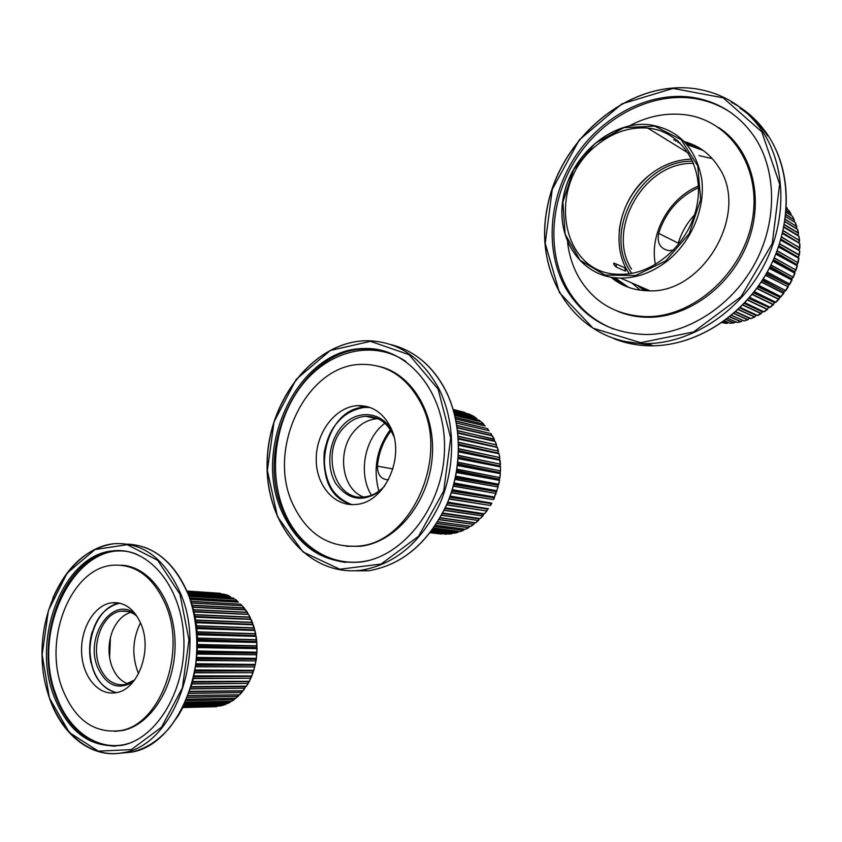 <?xml version="1.0" encoding="UTF-8"?>
<svg xmlns="http://www.w3.org/2000/svg" width="842" height="842" viewBox="0 0 842 842"><rect width="100%" height="100%" fill="white"/><g stroke="black" fill="none" stroke-linecap="round" stroke-linejoin="round"><path stroke-width="1.26" d="M691.756 159.096C676.431 159.506 662.275 164.885 649.298 175.252C619.144 198.912 609.64 245.917 629.353 273.724M643.656 288.08L648.056 290.753M596.473 145.508C545.111 185.198 560.614 275.881 620.501 274.271C654.181 275.05 690.114 243.222 697.102 204.585C704.512 165.969 681.052 130.931 647.751 128.089C629.406 126.732 612.313 132.531 596.473 145.508M616.344 267.125C613.913 265.083 613.123 263.735 613.986 263.062L616.07 264.377L616.344 267.125L625.259 271.071L625.753 270.777L624.775 268.04M625.259 271.071L625.28 269.051L624.248 267.535L615.628 263.799M718.605 127.489C751.548 148.624 764.768 197.617 748.075 241.696C731.593 285.848 688.472 317.487 648.456 317.308C637.72 317.297 627.627 315.35 618.165 311.487M567.571 242.222C569.055 254.989 572.781 266.661 578.749 277.26C593.799 302.573 616.491 315.697 646.803 316.645C693.198 317.139 742.56 273.818 752.169 220.804C762.315 167.821 730.014 119.648 684.451 114.67C665.748 112.607 647.456 116.301 629.595 125.763M731.509 113.038C719.752 105.103 706.806 100.177 692.671 98.261C649.256 92.567 602.283 118.154 576.275 158.633C550.258 199.175 546.469 251.358 567.224 288.49C578.012 307.446 593.421 320.939 613.46 328.98M611.039 277.26C621.354 285.912 633.573 290.406 647.698 290.753C702.859 294.879 750.938 212.363 718.184 166.421C709.88 153.76 698.66 145.519 684.504 141.688M677.136 140.256L673.8 139.919M565.487 287.796C583.306 318.118 610.429 333.695 646.856 334.527C687.146 334.085 730.614 306.951 753.937 265.219C777.25 223.509 777.376 171.6 754.769 137.341C739.034 114.417 717.805 101.04 691.103 97.188C647.635 91.504 600.62 117.154 574.57 157.707C548.521 198.333 544.721 250.6 565.487 287.796M675.4 140.909L678.21 141.182M685.241 142.466L701.091 149.023M626.185 286.448L612.071 277.418M627.522 286.985L613.723 277.649M677.936 142.477L679.82 142.656M686.367 143.719L702.312 149.844M723.267 321.581L727.056 323.223L728.141 322.96M726.246 319.392L733.961 322.781L735.119 322.391M729.793 316.624L740.907 321.56L742.718 320.402M733.814 313.277L747.791 319.571L749.443 318.339M738.181 309.34L754.548 316.834L756.421 315.255L757.295 315.476L740.076 307.53M762.894 311.708L744.749 302.804L763.726 311.719M742.791 304.836L761.084 313.361L762.399 312.035M768.967 307.467L769.83 307.288L749.496 297.531L770.072 307.214L749.612 297.394M747.517 299.784L767.336 309.214L768.472 307.867M774.651 302.615L775.535 302.236L754.2 291.795M752.253 294.237L773.219 304.415L774.166 303.067M779.881 297.184L780.766 296.626L758.779 285.617M756.895 288.227L778.65 299.026L779.418 297.71M784.586 291.258L785.47 290.501L763.136 279.07M761.357 281.828L783.586 293.1L784.176 291.827M788.712 284.891L789.564 283.954L767.199 272.25M765.546 275.113L787.944 286.722L788.333 285.375L788.259 286.848L765.42 275.345M792.206 278.176L793.027 277.06L770.904 265.23M769.409 268.166L791.669 279.965L791.88 278.691L791.975 280.091L769.293 268.387M795.016 271.187L795.785 269.903L774.219 258.105M772.893 261.073L794.722 272.903L794.785 271.84M797.132 264.02L797.827 262.557L777.103 250.99M775.956 253.937L797.069 265.619L796.921 264.577L797.332 265.788L775.871 254.137M798.5 256.747L799.111 255.126L779.534 243.991M778.576 246.874L798.669 258.22L798.405 257.378M799.121 249.464L799.626 247.695L781.544 237.212M780.766 239.991L799.079 250.063M798.984 242.264L799.363 240.359L783.123 230.782M782.513 233.402L798.995 242.822M798.1 235.223L798.342 233.202L784.323 224.814M785.228 219.162L796.827 226.645L796.448 228.487L796.564 226.309L785.186 219.415M794.164 221.825L794.048 219.773L785.775 214.699M791.154 215.468L790.838 213.657L786.133 210.753M787.438 209.542L786.344 207.658M698.481 187.692C678.757 196.933 665.485 212.142 658.665 233.329C656.844 243.106 660.275 248.874 668.948 250.632L673.737 250.021M694.524 214.868C686.883 223.13 681.462 232.571 678.252 243.18L658.665 233.329M631.658 273.366L629.406 269.84C602.956 229.108 642.541 159.454 692.756 161.232M698.428 186.05C668.727 198.175 649.161 234.413 655.423 264.567M693.661 163.411C644.635 161.243 605.619 229.34 631.532 269.156M786.354 207.448L787.228 208.258M786.154 210.521L790.817 213.405L791.185 215.489M792.448 216.278L786.007 212.289L792.448 216.278L794.322 220.078L794.195 221.835M796.648 226.098L795.353 222.604L785.554 216.626M797.648 229.477L784.86 221.667M784.376 224.54L798.395 232.939L798.1 235.686M799.574 240.233L798.995 236.349L783.849 227.34M783.186 230.508L799.605 240.749M799.679 243.443L782.481 233.55M781.618 236.939L799.858 248.074L799.037 250.011L780.881 239.56M799.668 250.8L780.713 240.159M779.629 243.717L799.237 254.884L798.363 257.326M798.805 258.052L778.513 247.053M777.198 250.716L798.079 262.809M774.324 257.852L796.027 270.156L794.764 271.745L773.335 260.094M794.795 271.829L794.732 273.166L772.798 261.283M771.03 264.988L793.311 277.228M767.325 272.019L789.849 284.133L791.922 280.207M763.262 278.87L785.765 290.637L784.176 291.69L762.221 280.512M784.197 291.785L783.513 293.363L761.21 282.059M758.905 285.427L781.102 296.721M783.902 293.237L778.555 299.268L756.737 288.459M754.327 291.627L775.903 302.31L778.955 299.163M775.903 302.32L774.556 302.625L773.093 304.646L752.074 294.458M768.514 307.835L767.188 309.435L747.328 300.005M767.336 309.214L763.778 311.729L744.865 302.688M762.452 312.014L760.926 313.571L742.591 305.036M740.171 307.435L757.716 315.54L761.273 313.561M739.686 307.909L756.074 315.466L754.664 317.034L737.981 309.53M735.676 311.635L751.022 318.592L754.674 317.034M749.78 318.118L747.591 319.739L733.614 313.445M731.477 315.255L744.16 320.907L747.833 319.771M742.791 320.37L740.686 321.707L729.593 316.781M727.688 318.287L737.182 322.465L740.865 321.749M735.792 321.886L733.835 322.939L726.057 319.539M733.961 322.781L730.14 323.223L724.425 320.739L730.182 323.244L733.835 322.939M728.74 322.623L726.825 323.328L723.089 321.707M782.66 232.792L798.974 242.801L782.565 233.192M781.008 239.139L799.037 250.021M778.945 245.801L798.353 257.305L778.797 246.243M776.45 252.674L796.921 264.577L776.271 253.126M773.535 259.641L794.753 271.734M770.219 266.598L791.88 278.691L769.988 267.051M766.515 273.45L788.586 284.954L766.262 273.882M758.189 286.438L779.766 297.205L757.905 286.838M753.695 292.427L774.545 302.615L753.401 292.805M768.883 307.467L748.801 298.342M762.463 311.993L744.191 303.383M346.178 546.269L360.408 546.29C395.087 542.49 427.483 504.379 431.978 459.9C436.777 415.422 412.843 374.395 379.679 366.544M420.726 402.865C406.918 377.237 387.467 364.407 362.397 364.365C306.814 363.87 266.03 448.712 292.953 504.432C307.077 534.017 328.917 547.9 358.45 546.079C411.443 542.922 450.049 456.343 420.726 402.865M390.404 426.968C382.836 412.548 371.975 405.434 357.818 405.623C336.126 406.539 316.75 431.262 316.245 457.816C315.392 484.392 333.727 506.747 355.65 504.453C384.741 503.2 406.055 456.364 390.404 426.968M282.354 512.852C298.984 548.047 324.907 564.466 360.134 562.109C404.002 557.141 443.987 504.874 444.513 448.418C445.565 391.919 407.665 347.072 364.723 348.535C299.068 347.578 250.948 447.165 282.354 512.852M388.509 479.761L388.015 479.814C381.026 479.319 377.5 474.772 377.437 466.163C378.679 452.775 383.215 440.998 391.046 430.809M454.554 414.317L479.298 420.274L480.035 421.063M455.312 417.422L483.571 424.157L484.297 425.073M456.122 421.253L487.455 428.62L488.139 429.63M456.932 425.747L490.886 433.588L491.549 435.388M457.648 430.83L493.822 439.019L494.349 440.766M457.859 432.651L494.896 441.397L457.901 433.104M458.216 436.44L496.233 444.86L496.633 446.523M496.675 446.607L497.075 447.386L458.385 438.903M458.564 442.492L498.085 451.028L498.369 452.607M498.506 453.196L458.627 445.123M458.637 448.912L499.359 457.459L499.527 458.932M500.432 464.489L499.527 459.479L499.706 460.185L458.585 451.659M458.416 455.585L500.022 464.068L500.095 465.416M500.127 466.11L500.127 466.847L458.227 458.427M457.859 462.447L500.085 470.783L500.064 472.004M500.032 472.73L499.927 473.583L457.522 465.331M456.953 469.394L499.527 477.509L499.432 478.603M499.327 479.34L499.117 480.298L456.48 472.288M455.711 476.34L498.359 484.192L498.201 485.139M498.032 485.855L497.706 486.929L455.09 479.203M454.133 483.192L496.612 490.718L496.391 491.528M496.148 492.212L495.706 493.38L453.385 485.981M452.249 489.855L494.286 497.033L494.022 497.696M493.728 498.327L493.159 499.58L451.396 492.549M450.112 496.254L491.412 503.053L491.107 503.558M490.781 504.126L490.076 505.453L449.165 498.811M447.776 502.306L487.697 509.052M487.35 509.536L486.497 510.926L446.755 504.705M445.355 507.821L484.392 513.809L487.002 510.831L484.224 513.915L445.292 507.947L483.824 514.094M483.476 514.515L482.487 515.935L444.239 510.157M442.797 513.01L480.15 518.556L482.982 515.872L479.993 518.63L442.755 513.104L479.951 518.63L442.713 513.178L479.508 518.63L478.077 520.43L441.692 515.104M474.625 522.914L473.33 524.345L439.208 519.503M469.731 526.261L468.299 527.65L436.872 523.314M464.479 529.186L463.047 530.313L434.767 526.492M458.995 531.449L457.638 532.291L432.998 529.029M378.868 491.212C372.901 468.878 376.721 448.365 390.341 429.673M494.307 439.408L457.616 430.588M496.675 446.586L495.285 441.608M498.453 453.164L497.306 447.365M499.79 457.827L499.064 453.764M500.485 471.078L500.527 466.868M499.906 477.835L500.348 473.562M498.032 485.739L499.559 480.256M498.138 486.939L496.748 490.539L498.169 486.771M496.212 493.233L494.433 496.875L496.18 492.138M493.675 499.443L494.686 497.159M490.591 505.337L491.833 503.116M487.002 510.831L487.413 509.494M440.271 517.672L475.404 522.798L478.519 520.419L479.245 518.904L442.555 513.483M470.888 526.334L473.688 524.398L470.615 526.334L437.851 521.756M465.679 529.292L468.552 527.755L465.447 529.292L435.619 525.229L465.373 529.313L435.598 525.261M460.269 531.576L463.184 530.439L460.09 531.576L433.693 528.05L460.037 531.586L433.683 528.071M454.722 533.175L457.648 532.428L454.617 533.175L432.135 530.218M452.028 533.691L449.081 534.07L453.385 533.018M465.121 412.664L453.228 409.517M470.594 415.032L469.636 414.211L453.438 410.254M475.646 418.021L474.562 416.822L453.88 411.801M484.539 425.778L481.308 421.874L483.624 424M492.507 435.956L494.107 438.977M445.018 508.536L483.55 514.462M447.439 503.106L487.602 509.073L447.597 502.737M449.744 497.254L490.991 503.611L449.891 496.864M451.87 491.054L493.886 497.78L452.007 490.644M453.764 484.582L496.254 491.633L453.88 484.161M455.375 477.909L498.075 485.266L455.469 477.477M456.68 471.12L499.253 479.172L456.753 470.689M457.648 464.31L499.948 472.583L457.701 463.879M458.29 457.564L500.032 465.994L458.322 457.132M458.606 450.975L499.527 459.479L458.616 450.554M458.616 444.618L498.422 453.133L458.616 444.218M458.364 438.608L496.738 447.018L458.343 438.229M487.971 428.988L488.265 430.451M393.888 436.64C387.941 422.979 378.563 416.19 365.775 416.274C357.376 416.864 349.956 420.758 343.494 427.957C320.507 451.933 334.621 501.158 364.06 496.99C371.722 496.18 378.595 492.517 384.689 486.002M392.467 431.904C382.394 411.022 356.524 408.854 341.747 426.641C328.517 441.618 325.854 467.531 335.937 483.771C348.693 500.737 363.933 502.779 381.647 489.897M370.091 407.496L365.502 407.381C355.198 408.065 346.104 412.833 338.2 421.663C314.529 446.86 322.56 497.811 351.988 504.611M378.195 418.748L377.111 418.779C368.754 419.358 361.365 423.21 354.945 430.325C336.463 449.902 341.347 489.255 363.597 497.022M371.469 495.243C357.85 473.878 364.491 438.272 384.889 423.252M114.68 731.351L121.985 730.603C151.065 725.425 175.662 685.904 175.073 643.551C174.799 601.156 149.887 566.308 121.332 565.214M165.937 605.398C153.549 577.065 135.688 563.687 112.375 565.266C71.149 568.434 43.142 638.268 62.055 687.977C74.264 719.289 93.536 733.529 119.859 730.688C159.696 725.467 186.598 653.655 165.937 605.398M141.382 624.922C134.657 609.145 124.774 601.756 111.744 602.767C94.514 604.935 80.495 628.332 81.6 652.424C82.432 676.568 98.377 695.881 115.786 692.724C137.604 690.156 152.391 651.361 141.382 624.922M53.393 694.861C67.718 731.982 90.526 748.801 121.816 745.328C157.349 738.876 186.829 688.43 183.756 636.763C181.135 585.032 147.624 546.521 112.986 550.878C64.339 554.394 31.343 636.299 53.393 694.861M137.099 616.386C132.247 612.176 126.953 610.429 121.195 611.145C102.987 612.787 90.62 644.046 99.293 665.98C104.797 679.526 113.228 685.746 124.584 684.651L134.646 679.957M135.583 614.207C113.491 594.852 84.547 635.447 97.356 666.675C105.787 685.409 117.648 690.556 132.952 682.104M119.996 603.209C97.861 605.272 82.884 643.183 93.367 669.843C98.293 682.704 105.976 690.293 116.417 692.608M130.636 612.334C122.743 614.934 116.701 621.143 112.523 630.974C108.081 642.72 107.829 654.413 111.776 666.064L114.354 671.684C117.859 677.789 122.353 681.82 127.837 683.799M109.597 657.655L110.418 637.541M138.541 673.674C131.668 656.497 132.32 639.52 140.498 622.754M188.703 595.389L233.802 598.599M189.724 598.104L236.844 600.809L237.749 601.514M190.871 601.451L240.528 604.177L241.433 604.988M192.092 605.377L243.927 608.071L245.033 609.597L243.864 607.882L192.029 605.177M193.302 609.861L246.98 612.471L247.98 613.976L246.938 612.26L193.25 609.64M247.737 612.965L248.148 614.428L193.797 611.86M194.46 614.818L249.674 617.302L250.474 618.849L250.4 617.839L249.642 617.091L194.407 614.597M250.548 618.796L250.674 619.438L194.902 617.007M195.491 620.217L251.947 622.533L252.642 624.027L252.642 623.048L251.937 622.312L195.449 619.986M252.895 624.459L195.87 622.564M196.344 625.974L253.8 628.09L254.368 629.521L254.452 628.595L253.8 627.869L196.312 625.743M254.61 630.016L196.639 628.458M196.986 632.026L255.179 633.9L255.652 635.268L255.81 634.384L255.21 633.689L196.965 631.795M255.852 635.815L255.621 636.384L197.175 634.605M197.375 638.289L256.094 639.909L256.452 641.183L256.684 640.352L256.136 639.699L197.365 638.068M256.61 641.762L256.326 642.457L197.46 640.941M197.491 644.698L256.505 646.046L256.778 647.203L257.073 646.435L256.568 645.846L197.491 644.488M197.333 651.171L256.431 652.234L256.621 653.266L256.968 652.55L256.789 647.593L256.536 648.614L197.46 647.382M256.694 653.76L256.389 658.623L256.589 653.655L256.252 654.802L197.186 653.855M196.891 657.613L255.863 658.391L256.105 659.086M255.305 664.601L255.915 659.665L255.473 660.928L196.628 660.265M196.186 663.949L254.8 664.443L255 665.033M256.094 660.538L253.779 670.411L254.758 665.569L254.21 666.917L195.818 666.538M195.228 670.106L253.41 670.8M253.158 672.316L251.79 675.979L253.147 671.284L252.484 672.705L194.765 672.59M194.049 676L251.369 676.326M251 677.852L249.379 681.241L251.084 676.747L250.306 678.231L193.513 678.357M192.702 681.567L248.874 681.536M248.39 683.083L246.559 686.156L248.611 681.883L247.706 683.409L192.102 683.757M191.271 686.619L246.148 686.156L191.239 686.725L246.001 686.262L191.208 686.819L245.927 686.356L244.717 688.198L190.608 688.735M239.833 694.682L242.528 690.966L241.37 692.524L189.071 693.219M238.991 694.818L237.718 696.334L187.577 697.155M235.097 698.334L233.802 699.607L186.187 700.502M230.929 701.281L229.666 702.291L184.977 703.217M253.8 628.09L252.874 624.427M255.179 633.9L254.947 630.426M256.094 639.909L256.147 636.268M256.505 646.046L256.863 642.288M243.359 690.651L245.738 686.64L191.113 687.125M238.254 696.239L235.623 698.292L239.033 694.818M231.897 701.176L234.234 699.576L231.571 701.239L185.45 702.165L231.508 701.27L185.44 702.186M227.561 703.565L229.95 702.344L227.329 703.596L184.356 704.522L227.203 703.596M223.067 705.312L225.477 704.47L222.951 705.322L183.535 706.227L222.867 705.322M183.314 706.68L220.888 705.922L183.251 706.796M220.709 593.463L186.945 591.126M225.467 594.715L187.25 591.821M229.95 596.589L226.793 594.894M238.118 602.114L235.15 599.283M243.927 608.071L242.138 605.798L244.359 608.113M249.674 617.302L248.674 614.555L250.221 617.449M251.947 622.533L250.737 619.217M192.544 682.178L248.779 681.567L192.629 681.841M193.87 676.81L251.232 676.4L193.955 676.452M195.049 671.106L253.263 670.927L195.112 670.727M196.018 665.127L254.852 665.191L196.081 664.727M196.765 658.949L255.979 659.286L196.807 658.549M197.26 652.655L256.621 653.266L197.281 652.245M197.481 646.309L256.789 647.593L197.481 645.898M197.428 640.015L256.494 641.562L197.417 639.604M197.123 633.826L255.715 635.636L197.091 633.437M196.565 627.837L254.463 629.89L196.523 627.458M195.797 622.122L252.768 624.375L195.744 621.764M194.849 616.744L250.632 619.175L194.786 616.407M193.776 611.766L248.085 614.334L193.702 611.46M640.246 290.195L631.91 282.996M699.007 155.549L712.279 158.633M644.319 290.616L637.215 285.291M666.422 261.641C651.918 272.619 636.647 278.102 620.617 278.102C581.675 277.881 555.31 239.044 563.382 197.523C570.792 155.959 610.976 120.722 649.214 124.679C678.136 129.184 695.629 147.245 701.712 178.883C705.659 208.584 690.998 242.664 666.422 261.641M665.738 260.894L635.584 275.513L605.019 275.071L580.033 260.21L565.161 234.202L562.888 202.122L573.518 169.863L595.168 143.329L624.017 127.626L654.718 126.121L681.178 139.646L697.755 165.927L700.67 199.701L689.145 233.781L665.738 260.894M651.792 345.22L623.775 341.315M739.876 108.155C750.832 115.343 760.084 124.595 767.641 135.93M761.747 131.794L779.65 184.093L772.24 243.517L741.065 296.668L693.597 331.937L640.604 342.673L593 328.159L559.435 292.606L545.216 243.38L552.257 189.387L579.275 139.94L621.933 103.861L673.084 88.399L723.204 97.851L761.747 131.794M762.652 131.52C787.007 168.2 787.038 223.94 762.115 268.777C737.171 313.656 690.608 342.894 647.424 343.589C579.149 344.82 533.439 278.428 547.089 208.753C559.425 138.993 628.616 79.443 694.945 88.684C723.278 92.915 745.844 107.197 762.652 131.52M731.256 102.229C746.054 109.828 758.295 120.838 767.957 135.246C792.217 171.715 792.259 227.077 767.472 271.598C742.676 316.139 696.345 345.146 653.329 345.799C639.246 345.988 626.016 343.578 613.65 338.568M628.542 287.354L614.944 277.786M687.177 144.666L703.207 150.476M724.425 320.739L730.182 323.244M727.656 318.308L737.024 322.433L727.667 318.308M731.414 315.308L743.928 320.876L731.435 315.287M735.592 311.708L750.738 318.55L735.613 311.687M749.485 318.276L735.392 311.887M756.495 315.255L739.971 307.635L756.421 315.245M784.197 291.732L762.494 280.091M798.069 235.297L783.944 226.887M783.87 227.235L798.858 236.139L799.363 240.359M796.448 228.487L784.881 221.509M784.87 221.583L797.385 229.129L798.342 233.202M785.565 216.573L795.174 222.435L796.564 226.309M640.741 286.817L646.382 290.722M649.193 175.346C631.879 190.229 621.891 208.753 619.217 230.908M786.986 208.048L786.375 207.111M794.048 219.773L785.797 214.457M799.626 247.695L799.563 243.391M799.111 255.126L799.5 250.779M797.827 262.557L798.669 258.22M795.785 269.903L797.069 265.619M793.027 277.06L794.722 272.903M789.564 283.954L791.669 279.965M785.47 290.501L787.944 286.722M780.766 296.626L783.586 293.1M775.535 302.236L778.65 299.026M769.851 307.288L773.219 304.415M757.295 315.476L761.084 313.361M751.022 318.592L754.548 316.834M744.149 320.907L747.791 319.571M737.182 322.465L740.907 321.56M726.846 323.328L721.815 322.602M722.394 322.202L724.93 323.307L727.056 323.223M790.838 213.657L788.87 210.437L786.27 208.816M363.47 406.918L367.68 406.718M365.649 570.539L355.229 570.729M405.791 361.386C372.585 339.21 328.306 350.893 301.604 385.625C274.776 420.295 267.651 473.551 284.775 512.778C299.763 547.974 333.916 568.624 368.68 560.477M385.015 351.251L366.259 348.956C300.636 347.988 252.558 447.449 283.954 513.062C297.152 541.88 317.708 558.351 345.641 562.456M351.788 504.6C331.506 496.548 322.328 479.087 324.254 452.207C329.685 425.736 343.304 410.759 365.123 407.296L369.901 407.433M438.082 389.067L450.712 437.987L443.713 490.981L418.569 536.238L381.152 564.035L339.821 569.234L303.036 551.984L277.513 516.704L267.377 470.562L274.018 421.937L296.216 379.342L330.327 350.493L370.469 341.326L409.086 354.692L438.082 389.067M390.941 344.62C414.243 350.44 432.472 365.744 445.618 390.53C462.016 422.937 462.616 467.805 446.734 504.484C428.378 542.858 402.297 564.961 368.501 570.792L348.704 570.76M438.935 388.783C455.364 421.379 455.943 466.51 439.987 503.432C421.547 542.038 395.382 564.287 361.492 570.171C308.288 577.265 264.914 523.524 267.282 461.5C268.693 399.518 314.455 341.442 366.396 340.726C397.382 341.052 421.558 357.071 438.935 388.783M392.93 468.952L377.437 466.163M453.259 409.622L464.616 412.412L453.207 409.444M453.48 410.391L469.762 414.369L453.301 409.77M453.933 411.959L474.678 417L472.036 415.39L453.627 410.896M481.161 421.81L454.859 415.495M455.648 418.937L485.234 425.947L455.648 418.927M456.469 423.042L489.107 430.715L456.48 423.105M491.549 435.461L457.217 427.578M457.248 427.789L492.17 435.788L493.822 439.019M494.401 440.829L457.89 432.998M440.229 517.746L475.404 522.798L440.229 517.746M474.646 522.85L440.145 517.893M437.819 521.808L470.51 526.366L437.819 521.808M431.63 530.892L452.133 533.565L431.536 531.028M430.725 532.091L446.607 534.144L430.367 532.554M430.315 532.628L441.113 534.017L430.251 532.712M446.428 534.249L430.641 532.207L447.576 533.87M449.081 534.07L431.009 531.723L449.112 534.07M457.638 532.291L432.893 529.176M463.047 530.313L434.651 526.66M468.299 527.65L436.745 523.503M473.33 524.345L439.082 519.703M478.077 520.43L441.576 515.325M482.487 515.935L444.134 510.378M486.497 510.926L446.649 504.937M488.044 508.705L447.839 502.158M490.076 505.453L449.07 499.053M491.412 503.053L450.175 496.085M493.159 499.58L451.312 492.78M494.286 497.033L452.312 489.665M495.706 493.38L453.322 486.223M496.612 490.718L454.185 482.982M497.706 486.929L455.038 479.435M498.359 484.192L455.754 476.119M499.117 480.298L456.438 472.509M499.527 477.509L456.985 469.162M499.927 473.583L457.501 465.542M500.085 470.783L457.88 462.205M500.127 466.847L458.206 458.627M500.022 464.068L458.427 455.343M499.706 460.185L458.585 451.838M499.359 457.459L458.648 448.649M498.685 453.67L458.627 445.281M498.085 451.028L458.553 442.239M497.075 447.386L458.395 439.05M496.233 444.86L458.195 436.188M494.896 441.397L457.922 433.22M492.328 435.914L457.259 427.873M490.886 433.588L456.89 425.505M487.455 428.62L456.08 421.032M485.245 425.947L455.659 418.969M483.571 424.157L455.259 417.222M479.298 420.274L454.512 414.127M454.164 412.812L476.825 418.316L454.164 412.822M432.125 530.228L454.48 533.154M90.904 662.675C88.831 652.318 89.263 642.046 92.199 631.837M117.68 603.072L118.48 602.893M136.657 554.225C81.169 531.818 29.228 625.911 55.877 694.555C68.181 731.224 99.24 753.127 129.31 743.233M123.29 550.857L114.649 551.026C66.034 554.541 33.048 636.352 55.098 694.839C67.623 728.056 87.747 745.17 115.491 746.159M111.744 602.767L119.701 603.177C102.398 607.692 92.431 622.375 89.81 647.193C90.294 672.179 99.093 687.335 116.207 692.65C98.956 687.304 90.094 672.179 89.631 647.266C92.157 622.48 102.177 607.787 119.701 603.177L119.785 603.156M179.967 594.252L188.987 640.015L182.388 687.83L161.58 727.141L131.331 749.612L98.314 751.159L69.233 732.445L49.425 698.007L42.153 654.718L48.415 610.492L67.055 573.16L94.936 549.573L127.174 544.669L157.643 560.288L179.967 594.252M127.784 544.143C154.033 545.584 174.168 562.33 188.187 594.41C214.573 654.75 180.977 745.286 130.92 752.211L119.48 753.253M52.888 598.052C66.918 566.013 87.21 547.9 113.775 543.732C142.772 541.932 165.095 558.678 180.767 593.968C207.153 654.634 173.431 745.686 123.29 752.632C91.494 759.442 60.403 734.15 48.499 695.197M186.998 591.231L220.099 593.294L186.913 591.042M187.303 591.937L224.488 594.231L187.061 591.379M187.882 593.326L228.782 595.81L187.819 593.189M234.623 599.083L189.103 596.42M190.187 599.42L238.444 602.135L190.187 599.409M191.376 603.019L241.98 605.735L191.376 603.009M244.98 609.65L192.544 606.987M192.597 607.177L245.243 609.84L246.98 612.471M189.713 691.419L242.801 690.777L189.713 691.408M242.528 690.966L189.65 691.608M188.187 695.587L239.328 694.818L188.187 695.587M186.745 699.176L236.002 698.207M183.998 705.28L225.361 704.365L183.924 705.428M182.946 707.385L216.457 706.596L182.851 707.575M216.32 706.691L182.903 707.49L217.099 706.438M229.666 702.291L184.893 703.375M233.802 699.607L186.114 700.67M237.718 696.334L187.503 697.344M241.991 692.334L239.328 694.818L188.208 695.524M241.37 692.524L188.997 693.419M245.969 686.346L242.833 690.777L189.734 691.335M244.717 688.198L190.534 688.945M247.706 683.409L192.039 683.988M248.832 681.304L192.734 681.441M250.306 678.231L193.46 678.589M251.263 675.979L194.081 675.863M252.484 672.705L194.713 672.821M253.263 670.337L195.249 669.948M254.21 666.917L195.776 666.759M254.8 664.443L196.207 663.77M255.473 660.928L196.607 660.486M255.863 658.391L196.912 657.413M256.252 654.802L197.175 654.066M256.431 652.234L197.344 650.961M256.536 648.614L197.46 647.593M256.326 642.457L197.46 641.141M255.621 636.384L197.186 634.784M254.431 630.479L196.649 628.616M252.768 624.806L195.891 622.712M250.674 619.438L194.923 617.133M248.148 614.428L193.818 611.966M245.39 609.924L192.618 607.261M241.991 605.735L191.397 603.072M240.528 604.177L190.808 601.262M238.444 602.135L190.197 599.451M236.844 600.809L189.66 597.925M232.918 598.009L188.64 595.231M230.592 596.631L188.187 594.084L230.55 596.631M226.372 594.778L187.492 592.389L226.361 594.778M246.011 686.262L246.559 686.156M649.792 290.743L620.617 278.102C581.59 277.797 555.225 238.917 563.298 197.428C570.687 155.896 610.882 120.648 649.214 124.679M688.398 153.107L647.751 128.089M648.456 317.308L646.803 316.645M692.671 98.261L691.103 97.188M775.619 148.981C793.469 187.166 788.522 239.012 762.957 279.355C737.308 319.707 693.819 345.146 653.329 345.799L647.424 343.589C579.054 344.757 533.344 278.313 547.005 208.648C559.33 138.93 628.511 79.369 694.945 88.684M731.53 102.398C746.254 110.028 758.41 121.016 768.02 135.373M792.575 216.499L794.08 219.53M797.658 229.466L798.49 233.034M799.816 243.685L799.879 247.622M799.753 251.084L799.384 255.094M798.911 258.526L798.132 262.567M797.311 265.914L796.1 269.945M794.964 273.176L793.353 277.134M788.249 286.859L785.775 290.648M773.503 304.572L770.23 307.351M767.578 309.393L764.136 311.782M798.942 242.77L799.616 240.738M796.964 264.641L798.058 262.872M791.901 278.723L793.28 277.292M788.365 285.417L789.849 284.143M757.716 315.54L740.097 307.519M787.459 209.553L787.228 208.269M360.408 546.29L358.45 546.079M385.604 351.43L364.723 348.535M357.818 405.623L365.123 407.296C324.117 406.96 307.962 485.708 345.841 502.327M418.99 357.945C429.894 366.196 438.808 377.1 445.744 390.656C462.121 423.063 462.721 467.868 446.839 504.516C428.494 542.858 402.381 564.95 368.501 570.792L361.492 570.171C308.119 577.212 264.777 523.419 267.135 461.437C268.545 399.508 314.298 341.399 366.396 340.726M495.085 441.44L496.559 444.85M497.475 447.586L498.453 451.059M499.095 453.859L499.748 457.532M500.116 460.353L500.432 464.163M500.443 464.405L500.074 466.015M500.527 466.984L500.495 470.888M500.337 473.678L499.938 477.635M499.927 477.751L499.411 478.698M499.538 480.361L498.748 484.424M498.043 485.781L498.159 486.887M478.509 520.44L475.825 522.756M440.966 534.091L441.576 533.996M457.648 532.428L459.048 531.449M463.184 530.439L464.531 529.197M468.552 527.755L469.783 526.271M473.688 524.398L474.804 522.714M482.982 515.872L483.54 514.483M487.413 509.473L488.486 508.715M496.18 492.096L496.99 490.907M499.569 480.182L499.401 478.709M500.348 473.499L500.032 472.678M500.001 472.615L500.485 471.152M500.527 466.815L500.116 466.079M499.548 459.006L499.801 457.911M494.401 440.808L494.338 439.482M491.654 435.672L491.402 434.009M480.308 421.61L479.73 420.495M377.111 418.779L365.775 416.274M121.985 730.603L119.859 730.688M123.511 550.878L112.986 550.878M144.287 547.184C163.453 554.289 178.136 570.066 188.366 594.515C198.059 621.522 199.522 653.413 192.26 683.209L182.546 708.164L178.651 715.1L169.768 727.509C158.222 740.918 145.277 749.159 130.92 752.211L123.29 752.632C81.095 761.157 43.658 714.595 42.1 658.465C39.837 602.43 72.665 547.974 113.775 543.732M127.816 611.439L121.195 611.145M251.2 619.533L252.526 622.733M253.305 624.869L254.389 628.321M254.442 628.521L254.537 629.921M254.958 630.49L255.768 634.163M255.8 634.3L255.8 635.678M256.157 636.331L256.673 640.173M256.863 642.341L256.873 647.656M257.094 648.319L256.684 653.718M226.803 594.905L228.771 595.683M235.16 599.283L237.097 600.735M244.622 608.44L245.127 609.84M245.79 610.018L247.495 612.576M250.358 617.744L250.548 618.775M220.888 705.922L221.962 705.354M225.477 704.47L226.593 703.628M229.95 702.344L231.003 701.281M234.244 699.576L235.171 698.334M238.275 696.208L239.065 694.818M242.012 692.292L242.685 690.777M248.411 683.041L249.379 681.252M251.011 677.821L251.79 675.979M253.168 672.284L253.221 671.379M253.221 671.358L253.779 670.411M256.105 660.517L256.389 658.633M257.094 648.308L256.894 647.698M256.863 642.214L256.61 641.657M256.557 641.088L256.694 640.373M252.821 624.396L252.653 623.069M234.171 599.062L233.508 598.199"/></g></svg>
